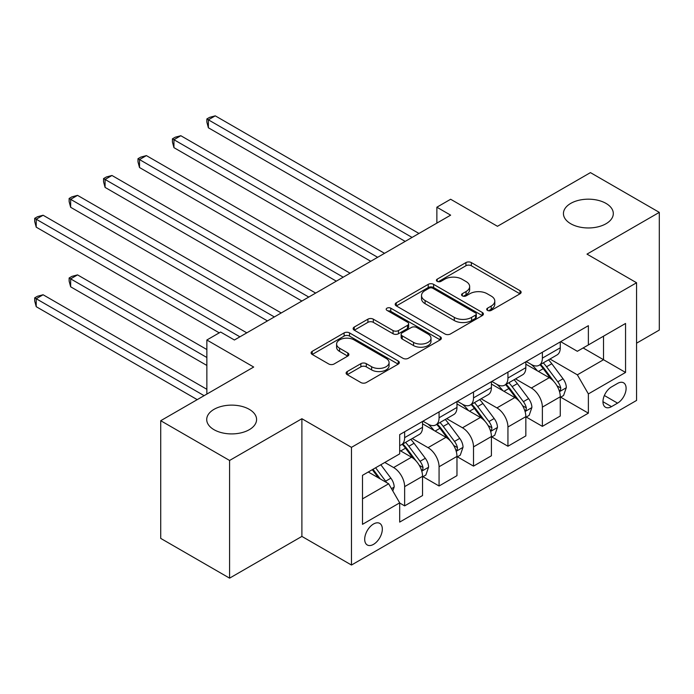 <?xml version="1.0" encoding="UTF-8"?>
<svg xmlns="http://www.w3.org/2000/svg" width="694" height="694" viewBox="0 0 694 694"><rect width="100%" height="100%" fill="white"/><g stroke="black" fill="none" stroke-linecap="round" stroke-linejoin="round"><path stroke-width="1.04" d="M487.492 310.392A2.681 1.544 0 0 0 491.274 310.392L520.006 293.805A3.826 2.203 0 0 0 521.125 292.243A3.826 2.203 0 0 0 520.006 290.682L471.339 262.584A3.826 2.203 0 0 0 465.926 262.584L437.203 279.17A2.681 1.544 0 0 0 436.413 280.263A2.681 1.544 0 0 0 437.203 281.356A2.681 1.544 0 0 0 440.985 281.356L444.707 279.205A12.232 7.061 0 0 1 462.004 279.205L466.064 281.547A12.232 7.061 0 0 1 469.647 286.544A12.232 7.061 0 0 1 466.064 291.541L462.343 293.683A2.681 1.544 0 0 0 461.562 294.776A2.681 1.544 0 0 0 462.343 295.87A2.681 1.544 0 0 0 466.134 295.87L469.847 293.727A12.232 7.061 0 0 1 487.153 293.727L491.213 296.069A12.232 7.061 0 0 1 494.796 301.057A12.232 7.061 0 0 1 491.213 306.054L487.492 308.205A2.681 1.544 0 0 0 486.711 309.298A2.681 1.544 0 0 0 487.492 310.392L487.492 308.205M249.285 409.339A24.932 14.392 0 0 0 222.115 406.224A24.932 14.392 0 0 0 206.717 419.514A24.932 14.392 0 0 0 214.021 429.699A24.932 14.392 0 0 0 241.191 432.813A24.932 14.392 0 0 0 256.58 419.514A24.932 14.392 0 0 0 249.285 409.339M606.001 203.394A24.932 14.392 0 0 0 578.831 200.271A24.932 14.392 0 0 0 563.441 213.57A24.932 14.392 0 0 0 570.737 223.746A24.932 14.392 0 0 0 597.907 226.869A24.932 14.392 0 0 0 613.305 213.57A24.932 14.392 0 0 0 606.001 203.394M373.511 544.365A12.466 7.2 120 0 0 381.657 533.374A12.466 7.2 120 0 0 379.748 523.389A12.466 7.2 120 0 0 373.511 524.005A12.466 7.2 120 0 0 365.365 534.987A12.466 7.2 120 0 0 367.282 544.981A12.466 7.2 120 0 0 373.511 544.365M347.234 371.542A3.826 2.203 0 0 0 346.115 373.103A3.826 2.203 0 0 0 347.234 374.665L360.889 382.55A3.826 2.203 0 0 0 366.293 382.55L398.2 364.124A3.826 2.203 0 0 0 399.319 362.563A3.826 2.203 0 0 0 398.2 361.001L349.533 332.903A3.826 2.203 0 0 0 344.12 332.903L312.222 351.329A3.826 2.203 0 0 0 311.094 352.89A3.826 2.203 0 0 0 312.222 354.452L328.713 363.968A3.826 2.203 0 0 0 334.118 363.968L347.772 356.083A3.826 2.203 0 0 0 348.891 354.53A3.826 2.203 0 0 0 347.772 352.968L339.592 348.241A10.228 5.908 0 0 1 336.599 344.068A10.228 5.908 0 0 1 342.914 338.611A10.228 5.908 0 0 1 354.061 339.895L386.098 358.39A10.228 5.908 0 0 1 389.091 362.563A10.228 5.908 0 0 1 382.784 368.02A10.228 5.908 0 0 1 371.637 366.744L366.293 363.656A3.826 2.203 0 0 0 360.889 363.656L347.234 371.542L347.234 374.665M636.572 343.183L659.3 330.066L659.3 212.373L590.438 172.615L497.468 226.296L450.64 199.256L436.864 207.211L450.64 215.157L234.407 339.999L220.631 332.053L206.864 339.999L206.864 394.071M229.584 460.469L229.584 578.154L301.89 536.41L301.89 418.725L229.584 460.469L160.722 420.711L253.692 367.039L206.864 339.999M301.89 418.725L351.476 447.352L636.572 282.753L636.572 400.438L351.476 565.037L351.476 447.352M659.3 212.373L586.994 254.125L636.572 282.753M444.975 333.996A3.826 2.203 0 0 0 450.38 333.996L482.287 315.579A3.826 2.203 0 0 0 483.406 314.018A3.826 2.203 0 0 0 482.287 312.456L433.62 284.358A3.826 2.203 0 0 0 428.215 284.358L396.309 302.775A3.826 2.203 0 0 0 395.19 304.336A3.826 2.203 0 0 0 396.309 305.898L444.975 333.996M388.05 310.964A2.681 1.544 0 0 1 390.765 311.346L390.765 308.162L440.239 336.729A3.826 2.203 0 0 1 441.367 338.29A3.826 2.203 0 0 1 440.239 339.852L408.341 358.269A3.826 2.203 0 0 1 402.928 358.269L354.261 330.171L354.261 327.048A3.826 2.203 0 0 0 353.142 328.609A3.826 2.203 0 0 0 354.261 330.171M354.261 327.048L367.915 319.171A3.826 2.203 0 0 1 373.32 319.171L393.064 330.561A3.826 2.203 0 0 0 398.469 330.561L407.525 325.339A3.826 2.203 0 0 0 408.645 323.777A3.826 2.203 0 0 0 407.525 322.216L386.974 310.348A2.681 1.544 0 0 1 386.194 309.255A2.681 1.544 0 0 1 387.851 307.832A2.681 1.544 0 0 1 390.765 308.162M229.584 578.154L160.722 538.397L160.722 420.711M617.565 383.418L611.509 386.914A12.076 6.975 120 0 0 603.615 397.558A12.076 6.975 120 0 0 605.472 407.239A12.076 6.975 120 0 0 611.509 406.641L617.565 403.136A12.076 6.975 120 0 0 625.459 392.5A12.076 6.975 120 0 0 623.602 382.819A12.076 6.975 120 0 0 617.565 383.418M560.683 341.674L577.347 351.294L588.373 344.935L588.373 325.686L399.683 434.626L399.683 453.867L362.494 475.338L362.494 524.326L399.683 502.855L399.683 522.096L588.373 413.156L588.373 393.914L577.347 374.829L549.96 359.015M588.373 344.935L625.554 323.465L625.554 372.444L588.373 393.914M301.89 536.41L351.476 565.037M436.864 207.211L436.864 223.112M583.134 347.954L603.52 359.726L603.52 336.182L625.554 323.465M577.347 374.829L603.52 359.726L625.554 372.444M362.494 498.873L388.666 483.77L368.28 471.998M399.683 503.011L404.637 505.874L404.637 486.633A15.58 8.996 -120 0 0 393.619 467.548L384.806 462.456M404.637 505.874L422.542 495.542L422.542 476.292A15.58 8.996 -120 0 0 411.525 457.207L399.683 450.371M422.958 476.691L439.068 486L439.068 466.75A15.58 8.996 -120 0 0 428.051 447.665L412.236 438.539M439.068 486L456.973 475.659L456.973 456.418A15.58 8.996 -120 0 0 445.956 437.333L422.542 423.817M457.389 456.817L473.508 466.116L473.508 446.875A15.58 8.996 -120 0 0 462.482 427.79L446.667 418.656M473.508 466.116L491.413 455.776L491.413 436.535A15.58 8.996 -120 0 0 480.387 417.45L456.973 403.934M491.82 436.934L507.939 446.242L507.939 426.992A15.58 8.996 -120 0 0 496.921 407.907L481.098 398.772M507.939 446.242L525.844 435.901L525.844 416.66A15.58 8.996 -120 0 0 514.827 397.575L491.413 384.051M526.252 417.051L542.37 426.359L542.37 407.118A15.58 8.996 -120 0 0 531.352 388.033L515.529 378.898M542.37 426.359L560.275 416.018L560.275 396.777A15.58 8.996 -120 0 0 549.258 377.692L525.844 364.177M526.252 361.548L531.352 364.497A15.58 8.996 -120 0 0 539.143 365.261A15.58 8.996 -120 0 0 542.37 358.13L542.37 352.248M491.82 381.431L496.921 384.372A15.58 8.996 -120 0 0 504.712 385.144A15.58 8.996 -120 0 0 507.939 378.013L507.939 372.123M457.389 401.306L462.482 404.255A15.58 8.996 -120 0 0 470.28 405.027A15.58 8.996 -120 0 0 473.508 397.888L473.508 392.006M422.958 421.189L428.051 424.129A15.58 8.996 -120 0 0 435.841 424.902A15.58 8.996 -120 0 0 439.068 417.771L439.068 411.889M560.683 397.176L588.373 413.156M539.143 365.261L557.048 354.929A15.58 8.996 -120 0 0 560.275 347.798L560.275 341.908M504.712 385.144L522.617 374.803A15.58 8.996 -120 0 0 525.844 367.673L525.844 361.791M470.28 405.027L488.186 394.686A15.58 8.996 -120 0 0 491.413 387.556L491.413 381.665M435.841 424.902L453.746 414.57A15.58 8.996 -120 0 0 456.973 407.43L456.973 401.548M399.683 445.409A15.58 8.996 -120 0 0 401.41 444.785L419.315 434.444A15.58 8.996 -120 0 0 422.542 427.313L422.542 421.423M401.41 444.785A15.58 8.996 -120 0 0 404.637 437.645L404.637 431.763M388.666 483.77L399.683 502.855M488.559 310.765L491.213 309.238A12.232 7.061 0 0 0 494.796 304.241L494.796 301.057M469.647 286.544L469.647 289.728A12.232 7.061 0 0 1 466.064 294.716L463.419 296.251M519.953 293.831L471.339 265.759A3.826 2.203 0 0 0 465.926 265.759L438.27 281.729M482.235 315.605L433.62 287.542A3.826 2.203 0 0 0 428.215 287.542L396.361 305.933M475.529 315.111A2.681 1.544 0 0 0 476.31 314.018A2.681 1.544 0 0 0 475.529 312.925L432.804 288.262A2.681 1.544 0 0 0 429.022 288.262L425.101 290.526A12.232 7.061 0 0 0 421.518 295.523A12.232 7.061 0 0 0 425.101 300.511L454.301 317.375A12.232 7.061 0 0 0 471.608 317.375L475.529 315.111L475.529 318.294A2.681 1.544 0 0 0 476.31 317.201L476.31 314.018M421.518 295.523L421.518 298.698A12.232 7.061 0 0 0 425.101 303.694L425.101 300.511M475.529 318.294L471.608 320.55A12.232 7.061 0 0 1 454.301 320.55L425.101 303.694M354.313 330.205L367.915 322.346L367.915 319.171M408.645 323.777L408.645 326.952A3.826 2.203 0 0 1 407.525 328.514L398.469 333.745A3.826 2.203 0 0 1 393.064 333.745L373.32 322.346A3.826 2.203 0 0 0 367.915 322.346M390.765 311.346L440.196 339.878M413.546 342.385A10.228 5.908 0 0 0 424.693 343.669A10.228 5.908 0 0 0 431 338.212A10.228 5.908 0 0 0 428.007 334.04L416.721 327.516A3.826 2.203 0 0 0 411.316 327.516L402.251 332.747A3.826 2.203 0 0 0 401.132 334.308A3.826 2.203 0 0 0 402.251 335.87L413.546 342.385L413.546 345.569A10.228 5.908 0 0 0 424.693 346.853A10.228 5.908 0 0 0 431 341.396L431 338.212M401.132 334.308L401.132 337.492A3.826 2.203 0 0 0 402.251 339.054L402.251 335.87M413.546 345.569L402.251 339.054M389.091 362.563L389.091 365.747A10.228 5.908 0 0 1 382.784 371.203A10.228 5.908 0 0 1 371.637 369.919L366.293 366.84A3.826 2.203 0 0 0 360.889 366.84L347.286 374.691M336.599 344.068L336.599 347.252A10.228 5.908 0 0 0 339.592 351.424L339.592 348.241M347.72 356.117L339.592 351.424M398.148 364.159L349.533 336.087A3.826 2.203 0 0 0 344.12 336.087L312.265 354.478M560.275 397.41L563.58 395.502L566.33 387.556A10.323 5.96 -120 0 0 563.034 378.759L551.782 363.734A29.799 17.203 -120 0 0 548.529 359.848M537.338 370.813A29.799 17.203 -120 0 0 531.24 364.428M559.329 391.095L560.535 389.794L560.761 387.989A10.323 5.96 -120 0 0 557.803 381.787L546.551 366.762A29.799 17.203 -120 0 0 543.298 362.867M540.522 364.463A24.741 14.279 60 0 1 544.582 369.087L554.107 381.795M208.374 207.289L336.321 281.157L139.511 167.532L139.511 159.577L146.399 155.603L350.097 273.21M539.993 364.775A29.799 17.203 60 0 1 543.246 368.67L550.724 378.655M412.08 237.426L208.374 119.819L215.261 115.846L418.959 233.453M405.192 241.399L208.374 127.774L208.374 119.819L206.864 118.943L209.614 117.355L215.261 115.846M208.374 127.774L206.864 122.127L206.864 118.943M525.844 417.294L529.149 415.385L531.899 407.43A10.323 5.96 -120 0 0 528.602 398.642L517.351 383.617A29.799 17.203 -120 0 0 514.098 379.722M502.907 390.696A29.799 17.203 -120 0 0 496.8 384.311M524.898 410.969L526.104 409.677L526.33 407.872A10.323 5.96 -120 0 0 523.371 401.661L512.12 386.636A29.799 17.203 -120 0 0 508.867 382.741M506.091 384.346A24.741 14.279 60 0 1 510.151 388.961L519.676 401.679M173.942 227.172L301.89 301.04L105.08 187.406L105.08 179.46L111.968 175.478L315.666 293.085M505.562 384.649A29.799 17.203 60 0 1 508.815 388.545L516.293 398.538M491.413 437.177L494.718 435.268L497.468 427.313A10.323 5.96 -120 0 0 494.171 418.525L482.92 403.5A29.799 17.203 -120 0 0 479.667 399.605M468.476 410.57A29.799 17.203 -120 0 0 462.369 404.186M490.467 430.853L491.664 429.551L491.899 427.756A10.323 5.96 -120 0 0 488.94 421.544L477.68 406.519A29.799 17.203 -120 0 0 474.436 402.624M471.66 404.229A24.741 14.279 60 0 1 475.72 408.844L485.245 421.553M139.511 247.047L267.459 320.914L70.649 207.289L70.649 199.334L77.537 195.361L281.235 312.968M471.131 404.533A29.799 17.203 60 0 1 474.375 408.428L481.862 418.413M456.973 457.051L460.278 455.143L463.037 447.188A10.323 5.96 -120 0 0 459.74 438.4L448.489 423.375A29.799 17.203 -120 0 0 445.236 419.48M434.036 430.454A29.799 17.203 -120 0 0 427.938 424.069M456.036 450.727L457.233 449.434L457.459 447.63A10.323 5.96 -120 0 0 454.509 441.419L443.249 426.394A29.799 17.203 -120 0 0 440.005 422.507M437.229 424.103A24.741 14.279 60 0 1 441.289 428.719L450.814 441.436M105.08 266.93L219.252 332.842L36.218 227.164L36.218 219.217L43.097 215.235L246.804 332.842M436.691 424.416A29.799 17.203 60 0 1 439.944 428.302L447.43 438.296M377.649 257.301L173.942 139.702L180.83 135.72L384.528 253.327M370.761 261.282L173.942 147.648L173.942 139.702L172.433 138.826L175.183 137.23L180.83 135.72M173.942 147.648L172.433 142.001L172.433 138.826M343.209 277.184L137.993 158.7L140.752 157.113L146.399 155.603M139.511 167.532L137.993 161.884L137.993 158.7M308.778 297.067L103.562 178.584L106.321 176.996L111.968 175.478M105.08 187.406L103.562 181.767L103.562 178.584M422.542 476.934L425.847 475.026L428.606 467.071A10.323 5.96 -120 0 0 425.309 458.283L414.058 443.258A29.799 17.203 -120 0 0 410.805 439.363M421.605 470.61L422.802 469.309L423.028 467.513A10.323 5.96 -120 0 0 420.078 461.302L408.818 446.277A29.799 17.203 -120 0 0 405.565 442.382M402.798 443.987A24.741 14.279 60 0 1 406.858 448.602L416.383 461.31M206.864 349.542L77.537 274.876L70.649 278.858L70.649 286.804L206.864 365.452M402.26 444.29A29.799 17.203 60 0 1 405.513 448.185L412.999 458.17M70.649 286.804L69.131 281.157L69.131 277.982L206.864 357.497M69.131 277.982L71.89 276.386L77.537 274.876M274.347 316.941L69.131 198.458L71.89 196.87L77.537 195.361M70.649 207.289L69.131 201.642L69.131 198.458M392.795 490.927L394.175 486.954A10.323 5.96 -120 0 0 390.878 478.157L380.833 464.754M206.864 389.299L43.097 294.759L36.218 298.732L36.218 306.687L197.217 399.64M386.584 482.564A10.323 5.96 -120 0 0 385.647 481.185L375.601 467.773M373.016 469.265L380.234 478.903M372.296 469.682L378.412 477.854M36.218 306.687L34.7 301.04L34.7 297.856L204.105 395.667M34.7 297.856L37.459 296.269L43.097 294.759M239.916 336.824L34.7 218.341L37.459 216.754L43.097 215.235M36.218 227.164L34.7 221.525L34.7 218.341M393.619 467.548L411.525 457.207M428.051 447.665L445.956 437.333M462.482 427.79L480.387 417.45M496.921 407.907L514.827 397.575M531.352 388.033L549.258 377.692M542.37 358.13L560.275 347.798M542.37 407.118L560.275 396.777M507.939 426.992L525.844 416.66M507.939 378.013L525.844 367.673M473.508 446.875L491.413 436.535M473.508 397.888L491.413 387.556M439.068 466.75L456.973 456.418M439.068 417.771L456.973 407.43M404.637 486.633L422.542 476.292M404.637 437.645L422.542 427.313M604.361 395.511L617.565 403.136M602.973 401.705L611.509 406.641M491.213 309.238L491.213 306.054M462.343 295.87L462.343 293.683M466.064 294.716L466.064 291.541M437.203 281.356L437.203 279.17M465.926 265.759L465.926 262.584M471.339 265.759L471.339 262.584M520.006 293.805L520.006 290.682M396.309 305.898L396.309 302.775M428.215 287.542L428.215 284.358M433.62 287.542L433.62 284.358M482.287 315.579L482.287 312.456M454.301 320.55L454.301 317.375M471.608 320.55L471.608 317.375M373.32 322.346L373.32 319.171M393.064 333.745L393.064 330.561M398.469 333.745L398.469 330.561M407.525 328.514L407.525 325.339M440.239 339.852L440.239 336.729M360.889 366.84L360.889 363.656M366.293 366.84L366.293 363.656M371.637 369.919L371.637 366.744M347.772 356.083L347.772 352.968M312.222 354.452L312.222 351.329M344.12 336.087L344.12 332.903M349.533 336.087L349.533 332.903M398.2 364.124L398.2 361.001M559.503 391.659L566.261 387.755M546.551 366.762L551.782 363.734M538.431 371.446L543.246 368.67M557.803 381.787L563.034 378.759M556.987 385.812L560.761 387.989M525.072 411.533L531.83 407.63M512.12 386.636L517.351 383.617M504 391.329L508.815 388.545M523.371 401.661L528.602 398.642M522.556 405.695L526.33 407.872M490.641 431.416L497.398 427.513M477.68 406.519L482.92 403.5M469.569 411.204L474.375 408.428M488.94 421.544L494.171 418.525M488.125 425.569L491.899 427.756M456.21 451.291L462.967 447.387M443.249 426.394L448.489 423.375M435.138 431.087L439.944 428.302M454.509 441.419L459.74 438.4M453.694 445.453L457.459 447.63M421.77 471.174L428.536 467.27M408.818 446.277L414.058 443.258M400.707 450.961L405.513 448.185M420.078 461.302L425.309 458.283M419.254 465.336L423.028 467.513M391.485 488.663L394.105 487.153M385.647 481.185L390.878 478.157"/></g></svg>
